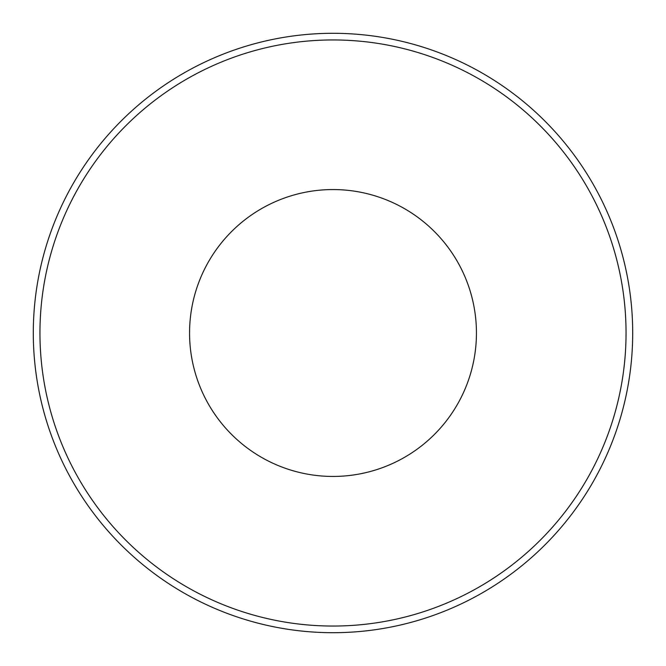 <?xml version="1.0" encoding="UTF-8"?>
<svg xmlns="http://www.w3.org/2000/svg" width="666" height="666" viewBox="0 0 666 666"><rect width="100%" height="100%" fill="white"/><g stroke="black" fill="none" stroke-linecap="round" stroke-linejoin="round"><path stroke-width="1" d="M189.56 333A143.44 143.44 0 0 0 333 476.44A143.44 143.44 0 0 0 476.44 333A143.44 143.44 0 0 0 333 189.56A143.44 143.44 0 0 0 189.56 333M632.7 333A299.7 299.7 0 0 0 333 33.3A299.7 299.7 0 0 0 33.3 333A299.7 299.7 0 0 0 333 632.7A299.7 299.7 0 0 0 632.7 333M39.952 333A293.048 293.048 0 0 1 333 39.952A293.048 293.048 0 0 1 626.048 333A293.048 293.048 0 0 1 333 626.048A293.048 293.048 0 0 1 39.952 333"/></g></svg>
